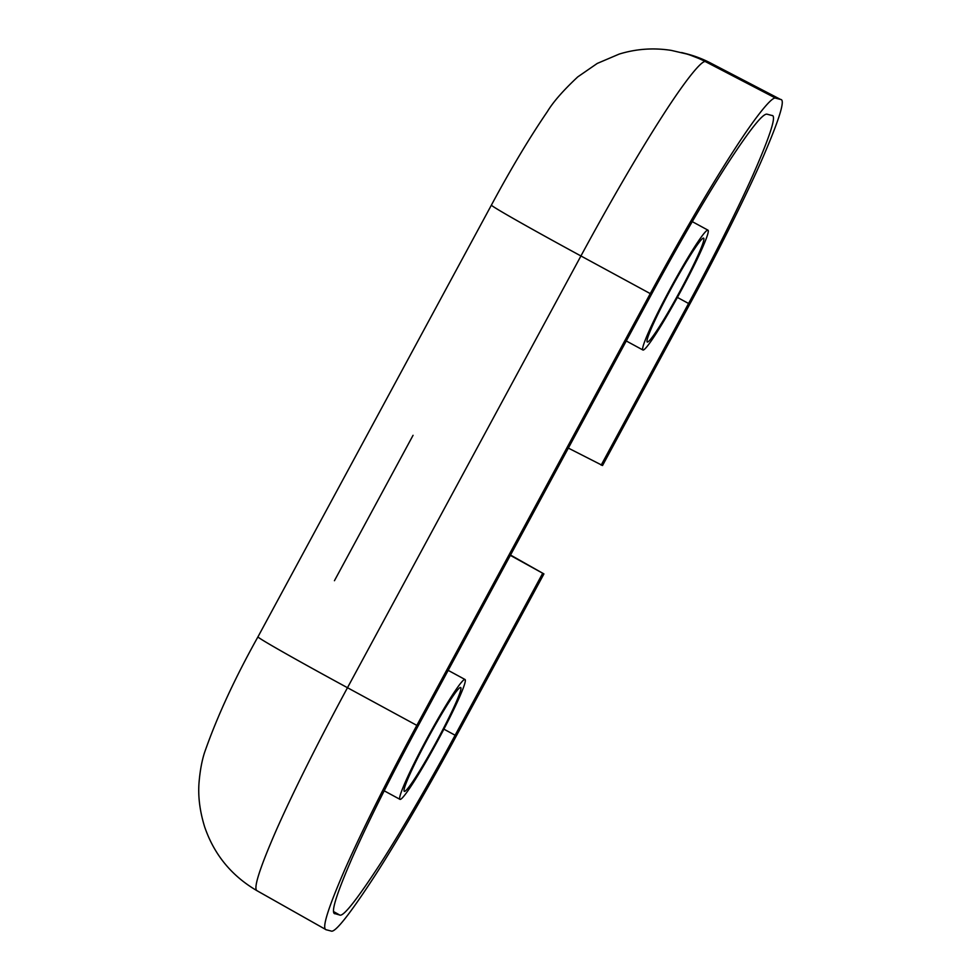<?xml version="1.0" encoding="UTF-8"?>
<svg xmlns="http://www.w3.org/2000/svg" width="980" height="980" viewBox="0 0 980 980"><rect width="100%" height="100%" fill="white"/><g stroke="black" fill="none" stroke-linecap="round" stroke-linejoin="round"><path stroke-width="1.47" d="M662.872 304.241A59.094 4.533 -61.5 0 1 703.554 238.116A59.094 4.533 -61.5 0 1 703.628 238.14A59.094 4.533 -61.5 0 1 688.034 275.919A59.094 4.533 -61.5 0 1 647.351 342.057A59.094 4.533 -61.5 0 1 647.266 342.02A59.094 4.533 -61.5 0 1 662.872 304.241M660.937 306.421A68.183 5.231 -61.5 0 1 707.879 230.116A68.183 5.231 -61.5 0 1 707.964 230.153A68.183 5.231 -61.5 0 1 689.969 273.751A68.183 5.231 -61.5 0 1 643.027 350.044A68.183 5.231 -61.5 0 1 642.929 350.007A68.183 5.231 -61.5 0 1 660.937 306.421M400.06 799.398A68.183 5.231 -61.5 0 1 399.975 799.361A68.183 5.231 -61.5 0 1 437.019 720.52A68.183 5.231 -61.5 0 1 464.912 679.458A68.183 5.231 -61.5 0 1 465.01 679.495A68.183 5.231 -61.5 0 1 427.954 758.336A68.183 5.231 -61.5 0 1 400.06 799.398M436.418 723.044A59.094 4.533 118.5 0 0 404.311 791.362A59.094 4.533 118.5 0 0 404.385 791.399A59.094 4.533 118.5 0 0 428.554 755.813A59.094 4.533 118.5 0 0 460.674 687.495A59.094 4.533 118.5 0 0 460.588 687.458A59.094 4.533 118.5 0 0 436.418 723.044M333.568 911.559L339.668 915.014L334.18 913.409M510.335 555.366L543.924 573.913L456.509 735.588C431.727 781.697 398.64 838.917 375.524 874.785C349.615 914.585 334.78 933.315 331.032 931L326.156 929.751C321.562 928.783 327.884 908.509 345.119 868.893C363.899 826.434 391.032 773.122 416.831 725.384L650.279 293.62C676.114 245.882 706.213 193.329 732.33 152.77C755.776 116.13 772.51 95.771 775.768 98.208L705.649 61.74L710.524 63.002A113.643 113.288 -75.6 0 0 686.551 53.814L682.166 52.687M772.252 115.567L767.12 114.207C763.089 112.957 749.774 129.691 727.16 164.395C703.138 201.721 675.428 250.059 651.676 293.976L418.227 725.739C394.487 769.655 369.521 818.717 352.249 857.77C336.397 894.213 330.579 912.87 334.805 913.752L334.462 913.63M257.36 890.845C252.791 889.889 259.075 869.726 276.201 830.366C294.87 788.165 321.832 735.172 347.484 687.715A113.643 2.181 -151.6 0 1 260.104 638.556A113.643 2.181 -151.6 0 1 257.948 636.853C234.686 678.503 216.825 717.238 204.379 753.057C201.819 761.215 200.043 770.905 199.075 782.126C197.899 796.054 199.749 810.975 204.649 826.875C214.13 854.585 231.574 875.863 256.993 890.71L326.156 929.751M339.668 915.014C343.135 917.145 356.769 899.91 380.608 863.294C401.874 830.293 432.315 777.642 455.112 735.233L443.891 729.145M542.54 573.557L455.112 735.233M543.924 573.913L510.519 555.035M568.339 448.093L602.541 465.512L689.957 303.837C714.996 257.801 744.31 199.602 760.897 162.055C779.1 120.271 785.678 99.409 780.631 99.47L710.524 63.002L780.631 99.47L775.768 98.208M771.995 115.456C776.626 115.407 770.574 134.603 753.828 173.031C738.565 207.589 711.603 261.121 688.573 303.482L677.401 297.418M601.157 465.157L688.573 303.482M681.676 52.565A113.643 113.288 104.4 0 1 705.649 61.74C702.415 59.315 685.792 79.552 662.48 115.959C636.522 156.286 606.596 208.52 580.932 255.964A113.643 2.181 -151.6 0 1 493.553 206.792A113.643 2.181 -151.6 0 1 491.409 205.089C510.837 168.928 529.482 137.776 547.355 111.622C553.149 101.994 563.279 90.43 577.735 76.906L597.237 63.443L619.188 54.084C636.24 48.841 653.636 47.616 671.374 50.409L686.747 53.998M413.058 435.316L334.437 580.711M416.831 725.384L347.484 687.715L580.932 255.964L650.279 293.62M257.948 636.853L491.409 205.089M642.929 350.007L626.269 340.966M384.209 790.811L399.975 799.361M448.166 670.357L465.01 679.495M707.964 230.153L692.272 221.639M710.806 63.112L687.495 54.059"/></g></svg>
